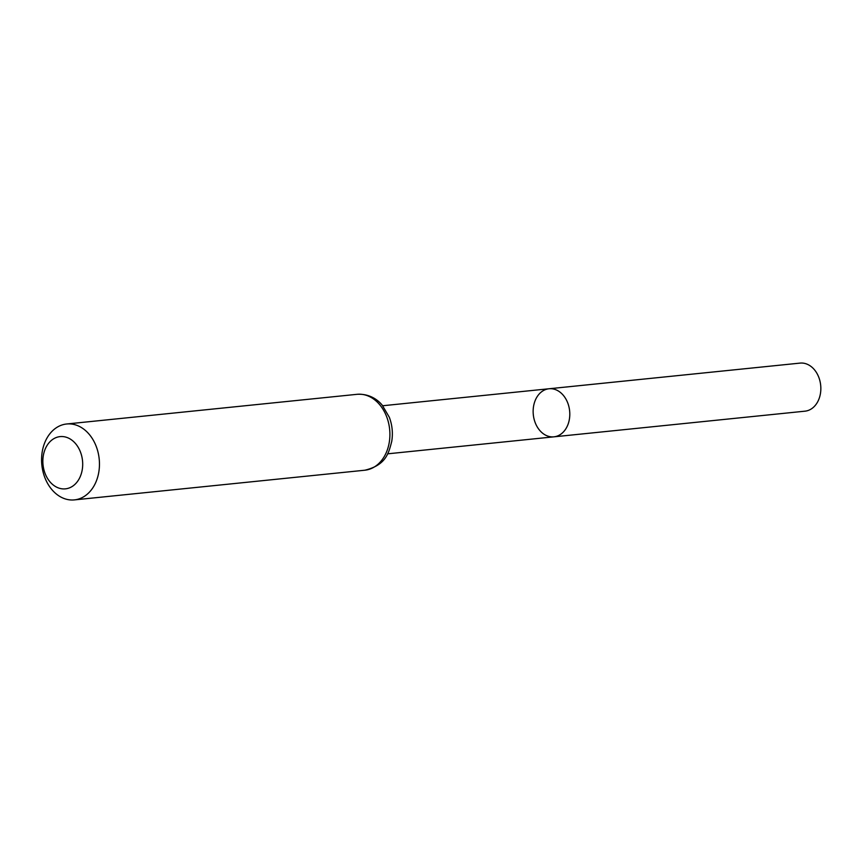 <?xml version="1.0" encoding="UTF-8"?>
<svg xmlns="http://www.w3.org/2000/svg" width="863" height="863" viewBox="0 0 863 863"><rect width="100%" height="100%" fill="white"/><g stroke="black" fill="none" stroke-linecap="round" stroke-linejoin="round"><path stroke-width="1.29" d="M553.927 436.829A24.164 18.263 -95.8 0 0 569.634 410.939A24.164 18.263 -95.8 0 0 549.019 388.76A24.164 18.263 84.2 0 1 568.803 406.268A24.164 18.263 84.2 0 1 560.723 434.272A24.164 18.263 84.2 0 1 553.927 436.829A24.164 18.263 84.2 0 1 533.302 414.65A24.164 18.263 84.2 0 1 549.019 388.76L800.055 363.107A24.164 18.263 -95.8 0 1 819.85 380.615A24.164 18.263 -95.8 0 1 811.77 408.62A24.164 18.263 -95.8 0 1 804.974 411.176L387.606 453.83M52.719 439.396A26.257 19.849 84.2 0 1 82.697 464.1A26.257 19.849 84.2 0 1 52.902 484.715A26.257 19.849 84.2 0 1 52.719 439.396M55.912 428.037A38.145 28.835 84.2 0 1 66.645 423.992A38.145 28.835 84.2 0 1 99.202 459.008A38.145 28.835 84.2 0 1 74.401 499.893A38.145 28.835 84.2 0 1 43.15 472.255A38.145 28.835 84.2 0 1 55.912 428.037M357.088 394.315A38.145 28.835 84.2 0 1 389.645 429.332A38.145 28.835 84.2 0 1 364.844 470.216C386.074 465.038 388.62 453.28 391.748 441.349C393.053 433.14 392.255 425.125 389.353 417.325L382.287 405.265C378.641 400.659 370.173 393.506 357.088 394.315L66.645 423.992M382.697 405.75L549.019 388.76M74.401 499.893L364.844 470.216"/></g></svg>

